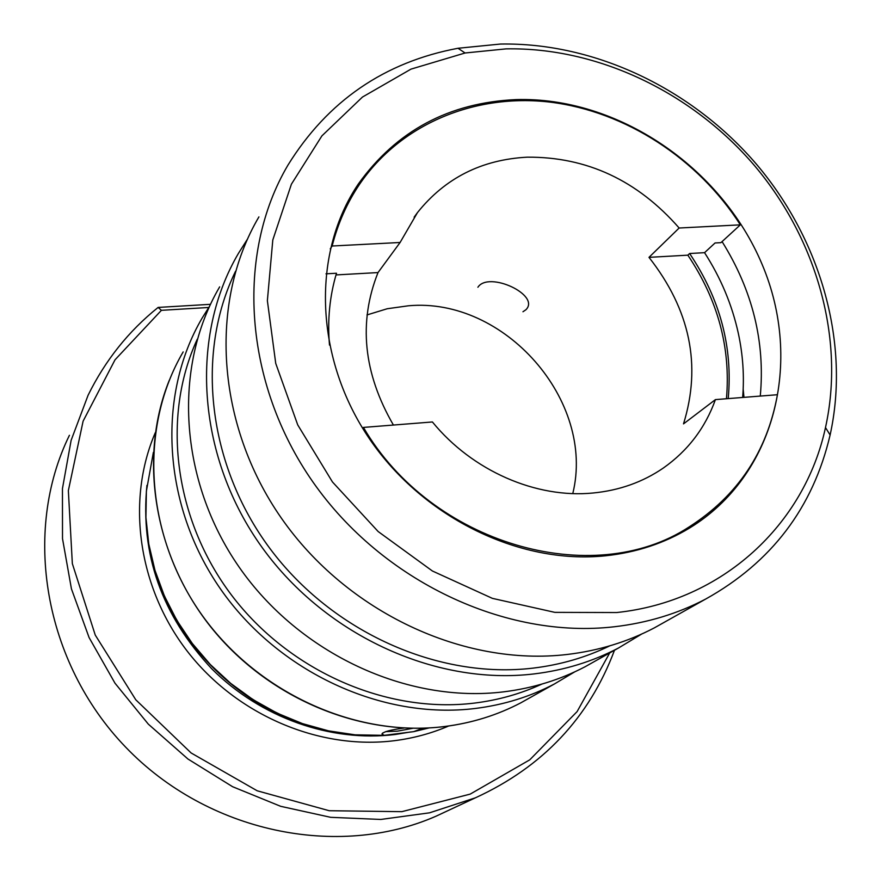 <?xml version="1.0" encoding="UTF-8"?>
<svg xmlns="http://www.w3.org/2000/svg" width="881" height="881" viewBox="0 0 881 881"><rect width="100%" height="100%" fill="white"/><g stroke="black" fill="none" stroke-linecap="round" stroke-linejoin="round"><path stroke-width="1.32" d="M412.715 728.323L397.419 731.153L385.647 731.648M422.704 728.224L413.707 731.648L384.127 735.349L381.969 733.961C383.367 731.781 390.679 729.809 403.905 728.058M153.371 452.36L146.389 491.102L145.927 517.433L148.779 543.962L154.957 570.26L164.362 595.886L176.861 620.411L192.267 643.427L210.328 664.549L230.734 683.414L253.166 699.723L277.229 713.192L302.524 723.631L328.624 730.878L355.098 734.831L384.127 735.349M209.513 306.335L202.167 318.03C156.609 395.558 162.291 505.044 220.283 588.673C278.231 672.28 382.299 720.107 475.476 708.445C503.767 704.888 530.043 696.75 554.314 684.03L574.764 671.84M197.245 339.284C161.443 416.68 173.876 518.931 231.615 595.237C289.397 671.476 386.946 713.885 474.518 703.082C498.36 700.12 520.814 693.788 541.881 684.085M219.655 286.876C172.654 366.793 178.755 480.189 239.081 567.034C299.353 653.878 407.363 703.721 503.712 691.838C532.961 688.204 560.107 679.835 585.138 666.73L618.385 648.064C592.539 661.587 564.479 670.199 534.205 673.899C434.476 685.991 322.204 633.957 259.399 543.643C196.54 453.319 189.977 335.716 238.509 253.254L247.352 239.313M596.25 660.486L585.138 666.73M641.621 634.078L618.385 648.064M235.546 271.282C195.318 353.446 207.509 464.606 269.861 548.423C332.236 632.195 438.496 679.438 533.126 668.117C560.459 664.825 585.997 657.402 609.74 645.861M258.915 216.891C208.764 302.04 215.834 424.168 281.457 518.259C347.004 612.339 463.88 666.763 567.232 654.462C598.617 650.707 627.657 641.842 654.352 627.867L705.516 599.146C677.632 613.738 647.227 622.944 614.299 626.765C505.837 639.342 382.42 581.471 312.942 482.017C243.376 382.552 235.524 254.047 287.933 165.143C327.622 101.084 384.314 62.122 458.01 48.268L500.386 44.05C595.226 42.321 692.543 89.091 757.12 165C821.29 241.207 850.22 343.832 830.111 434.994C813.042 507.709 771.503 562.43 705.516 599.146M666.19 621.226L654.352 627.867M616.579 612.548L554.843 612.361L492.391 598.364L432.428 571.009L378.158 531.54L332.456 481.962L297.734 424.906L275.731 363.401L267.372 300.685L272.802 239.973L291.402 184.195L321.895 135.883L362.476 97.042L410.987 69.125L465.08 52.992L506.09 48.873C597.891 47.122 692.257 92.439 754.852 166.024C817.061 239.907 845.044 339.383 825.486 427.571C804.617 524.338 722.629 601.459 616.579 612.548M516.024 99.597C449.145 102.625 396.604 130.718 358.402 183.898C312.127 252.131 314.154 354.746 367.245 435.5C420.237 516.266 518.325 564.919 605.456 555.801C636.368 552.508 664.395 543.258 689.537 528.049C775.148 475.872 803.34 361.562 762.109 264.377C721.286 166.95 617.504 96.558 516.024 99.597M356.442 189.041L350.495 196.705M722.068 241.592C752.539 290.444 765.281 341.938 760.27 396.076M691.915 525.208L684.273 531.144M742.65 397.463C744.39 376.231 742.958 354.9 738.355 333.47C732.1 304.881 720.834 277.944 704.547 252.671L715.064 242.969L720.911 242.66L740.348 224.842C697.961 158.591 625.543 111.435 550.317 102.152C475.178 93.243 400.8 123.692 359.503 184.36C347.004 202.905 337.886 223.455 332.148 246.008L400.095 242.484L417.473 212.585C445.092 178.05 481.698 159.571 527.312 157.17C586.834 156.774 637.448 180.385 679.152 228.014L740.348 224.842M329.494 345.077C327.336 320.012 329.681 296.071 336.498 273.242L325.981 273.826M704.547 252.671L689.625 253.508C720.096 298.923 732.959 347.29 728.202 398.608M363.435 427.417L432.406 421.966C472.315 470.872 536.177 498.69 593.144 492.997C619.376 490.431 642.756 482.116 663.283 468.064C687.841 450.775 705.229 427.957 715.427 399.611L777.427 394.721C767.065 451.799 737.628 495.871 689.129 526.937C592.616 590.303 431.558 544.293 363.435 427.417L362.664 428.287M726.451 398.741C730.845 347.929 717.982 300.069 687.841 255.171L648.989 257.351C690.131 309.804 701.639 365.307 683.513 423.882L715.427 399.611M689.625 253.508L687.841 255.171M393.411 425.049C363.368 373.137 358.237 322.314 378.015 272.57L336.002 274.927M366.992 314.935L387.255 308.735L408.454 305.784C504.527 296.996 595.666 400.855 572.782 493.569M648.989 257.351L679.152 228.014M522.962 311.753L525.902 309.749C540.901 295.146 488.68 270.61 477.898 287.25M378.015 272.57L400.095 242.484M330.254 248.871L332.148 246.008M678.381 533.886L675.76 535.67M345.958 205.24L355.528 190.505M428.981 727.959L413.707 731.648M208.742 307.48L161.41 310.321L115.015 359.822L83.1 421.162L68.355 490.618L72.341 563.631L95.258 635.08L135.784 699.789L191.122 752.969L257.208 790.797L329.186 810.718L401.846 811.665L470.19 794.111L529.778 759.818L577.11 711.595L609.696 652.942M614.486 650.244C589.224 717.674 542.861 766.866 475.399 797.823L429.554 812.822L380.801 819.451L330.65 817.315L280.698 806.324L232.595 786.711L187.961 759.026L148.305 724.127L114.982 683.182L89.091 637.569L71.427 588.838L62.507 538.632L62.452 488.592L71.13 440.313L88.078 395.272C105.235 360.384 128.593 331.102 158.128 307.425L161.41 310.321M69.423 435.291C22.146 531.507 43.687 662.182 125.719 747.209C207.52 832.457 337.577 859.338 435.963 816.235L449.013 810.146M210.449 304.319L158.128 307.425M531.232 696.992L520.825 702.829C497.391 715.119 472.051 723.004 444.817 726.484C355.109 737.893 255.336 692.235 199.91 612.119C144.451 531.992 139.198 426.778 183.171 351.904M161.796 589.785C187.499 650.74 230.822 694.019 291.765 719.623M152.655 562.023C171.718 641.357 240.249 709.767 319.517 728.73M146.94 485.365C140.112 554.127 161.763 615.323 211.881 668.943C260.798 717.828 330.981 742.452 395.162 734.501L410.425 731.99M155.309 432.648C126.082 500.364 137.877 587.209 187.29 651.235C236.78 715.185 319.44 750.205 394.523 740.679C413.508 738.256 431.558 733.355 448.671 725.999M382.651 733.014L381.98 733.961M554.314 684.03L520.825 702.829C497.336 715.141 471.974 723.037 444.74 726.528M444.465 726.561C360.109 737.045 267.009 697.873 210.273 626.303C153.635 554.645 138.295 457.162 169.284 380.284M465.08 52.992L458.01 48.268M825.486 427.571L830.111 434.994M354.415 190.065L358.402 183.898M414.125 217.178L417.473 212.585M675.275 535.901L689.129 526.937M435.963 816.235L475.399 797.823M743.179 389.204L743.971 397.364"/></g></svg>
